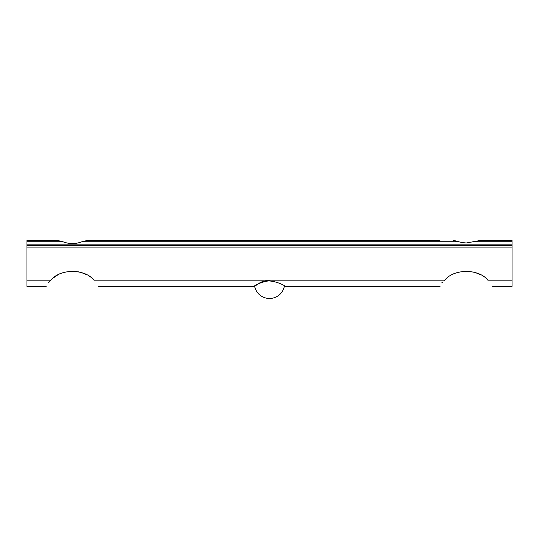 <?xml version="1.0" encoding="UTF-8"?>
<svg xmlns="http://www.w3.org/2000/svg" width="539" height="539" viewBox="0 0 539 539"><rect width="100%" height="100%" fill="white"/><g stroke="black" fill="none" stroke-linecap="round" stroke-linejoin="round"><path stroke-width="0.81" d="M62.834 272.754L63.204 272.633M456.715 272.761L457.139 272.626M493.252 240.515L480.02 240.515L466.572 242.941L461.552 242.819L461.546 242.429L453.252 240.515M466.868 271.205L466.316 271.198M475.027 272.471L479.946 274.439M442.58 282.672L443.152 281.964M444.096 280.907L444.796 280.172C453.919 268.557 478.74 268.557 487.862 280.172C494.27 288.237 494.27 288.237 487.862 280.172L512.05 280.172L512.05 286.357L492.585 286.357M62.861 241.728L57.821 240.515L26.95 240.515L26.95 241.728L62.861 241.728C69.241 244.167 75.615 244.167 81.995 241.728L458.804 241.728M26.95 241.728L26.95 280.172L50.895 280.172C60.018 268.557 84.839 268.557 93.961 280.172L93.995 280.206M480.02 240.515L512.05 240.515L512.05 280.172M439.891 240.515L87.042 240.515L99.715 240.515L87.042 240.515L81.995 241.728M455.165 240.792L456.459 241.088M457.571 241.371L458.17 241.539M465.42 242.914L461.546 242.429M475.283 272.552L476.914 273.105M94.123 280.341L93.961 280.172C100.369 288.237 100.369 288.237 93.961 280.172L444.796 280.172C438.389 288.237 438.389 288.237 444.796 280.172M55.389 276.446L53.711 277.7M55.349 276.467L57.282 275.254M78.822 271.885L72.421 271.198M81.093 272.464L86.011 274.425M48.645 282.712L49.285 281.931M90.296 277.026L89.157 276.231M50.282 280.812L51.818 279.283M49.905 281.217L49.103 282.153M57.814 240.515L26.95 240.515M57.835 240.515L58.636 240.589M61.365 241.236L61.709 241.344M46.172 286.357L26.95 286.357L26.95 280.172M26.95 245.366L512.05 245.366M50.895 280.172C44.488 288.237 44.488 288.237 50.895 280.172M269.5 280.792C256.247 282.335 248.796 290.359 258.565 283.75C267.331 276.406 285.663 285.495 284.963 286.357L440.073 286.357M26.95 244.154L512.05 244.154M474.34 241.728L512.05 241.728M26.95 247.071L512.05 247.071M441.899 282.47L442.479 282.807M98.684 286.357L254.037 286.357M254.583 286.014A15.159 15.159 0 0 0 284.417 286.014"/></g></svg>
